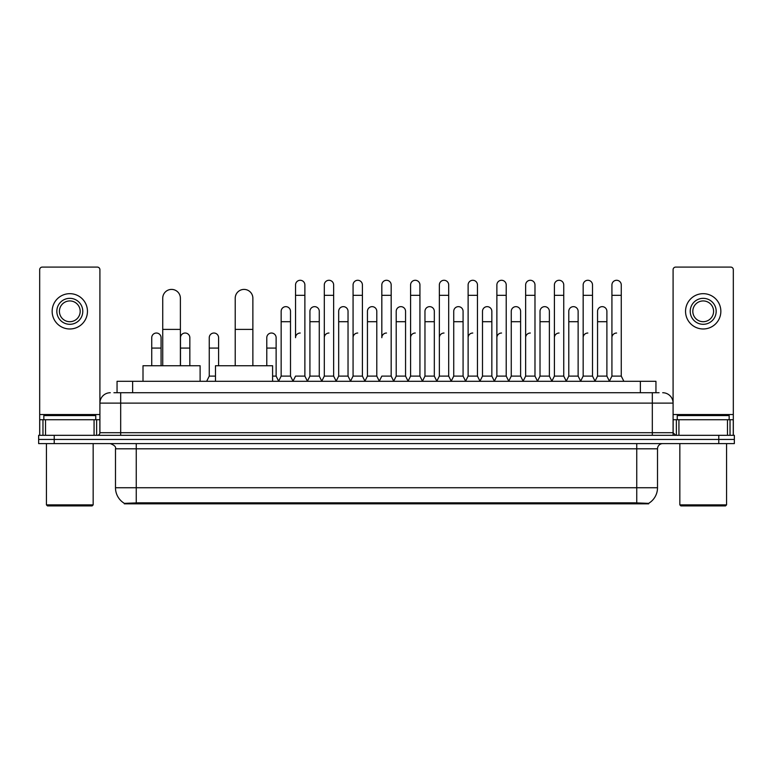 <?xml version="1.0" encoding="UTF-8"?>
<svg xmlns="http://www.w3.org/2000/svg" width="773" height="773" viewBox="0 0 773 773"><rect width="100%" height="100%" fill="white"/><g stroke="black" fill="none" stroke-linecap="round" stroke-linejoin="round"><path stroke-width="1.16" d="M113.931 392.732L120.685 392.732L113.931 392.732L117.052 392.732L117.052 381.311L655.948 381.311L655.948 392.732M648.682 503.832L124.318 503.832L124.318 503.32M115.486 487.744L136.251 487.744L136.251 448.804L115.486 448.804L115.486 487.744A18.175 18.175 0 0 0 124.376 503.358L138.328 502.827L634.672 502.827L648.624 503.358A18.175 18.175 0 0 0 657.514 487.744L657.514 448.804A5.189 5.189 0 0 1 662.703 443.605M734.35 443.605L734.35 439.46L38.65 439.46L38.65 443.605L54.226 443.605L54.226 439.46L38.65 439.46L38.65 435.305L54.226 435.305L54.226 439.46L734.35 439.46L734.35 443.605L54.226 443.605M110.297 392.732A10.387 10.387 0 0 0 99.91 403.11L99.91 432.706A2.599 2.599 0 0 1 97.321 435.305M662.703 392.732A10.387 10.387 0 0 1 673.09 403.11L120.685 403.11L120.685 392.732L659.069 392.732M727.47 435.305L727.47 419.729L733.316 419.729L733.316 435.305L733.316 269.68A2.599 2.599 0 0 0 730.717 267.091L675.679 267.091A2.599 2.599 0 0 0 673.09 269.68L673.09 432.706L675.679 435.305M734.35 435.305L734.35 439.46L734.35 435.305L54.226 435.305M94.074 435.305L94.074 419.729L45.53 419.729L45.53 435.305M120.685 435.305L120.685 403.11L99.91 403.11L99.91 269.68A2.599 2.599 0 0 0 97.321 267.091L42.283 267.091A2.599 2.599 0 0 0 39.684 269.68L39.684 419.729L45.53 419.729M94.074 419.729L99.91 419.729M39.684 435.305L39.684 419.729M69.802 298.339A12.977 12.977 0 0 0 56.825 311.326A12.977 12.977 0 0 0 69.802 324.302A12.977 12.977 0 0 0 82.779 311.326A12.977 12.977 0 0 0 69.802 298.339M69.802 300.939A10.387 10.387 0 0 0 59.415 311.326A10.387 10.387 0 0 0 69.802 321.703A10.387 10.387 0 0 0 80.189 311.326A10.387 10.387 0 0 0 69.802 300.939M69.802 328.979A17.653 17.653 0 0 0 87.455 311.326A17.653 17.653 0 0 0 69.802 293.672A17.653 17.653 0 0 0 52.149 311.326A17.653 17.653 0 0 0 69.802 328.979M92.122 505.909L47.472 505.909L46.438 504.875L93.166 504.875L92.122 505.909M46.438 443.605L46.438 504.875M93.166 443.605L93.166 504.875M95.755 419.729L95.755 415.574L43.839 415.574L43.839 419.729M162.736 365.735L162.736 298.243A8.822 8.822 0 0 1 171.558 289.411A8.822 8.822 0 0 1 180.389 298.243A8.822 8.822 0 0 0 171.558 289.411M180.389 365.735L180.389 298.243M200.11 381.311L200.11 365.735L143.005 365.735L143.005 381.311M235.214 365.735L235.214 298.243A8.822 8.822 0 0 1 244.036 289.411A8.822 8.822 0 0 1 252.868 298.243A8.822 8.822 0 0 0 244.036 289.411M252.868 365.735L252.868 298.243M272.589 381.311L272.589 365.735L215.483 365.735L215.483 381.311M292.948 381.311L295.537 376.113L304.881 376.113L307.48 381.311M304.881 376.113L304.881 284.947A4.677 4.677 0 0 0 300.214 280.28A4.677 4.677 0 0 1 300.504 280.29M300.214 333.028A4.677 4.677 0 0 0 295.537 337.695L295.537 295.334L304.881 295.334M295.537 295.334L295.537 284.947A4.677 4.677 0 0 1 300.214 280.28M321.703 381.311L324.302 376.113L333.646 376.113L336.245 381.311M333.646 376.113L333.646 284.947A4.677 4.677 0 0 0 328.979 280.28A4.677 4.677 0 0 1 329.269 280.29M324.302 376.113L324.302 295.334L333.646 295.334M324.302 295.334L324.302 284.947A4.677 4.677 0 0 1 328.979 280.28M350.469 381.311L353.068 376.113L362.411 376.113L365.011 381.311M362.411 376.113L362.411 284.947A4.677 4.677 0 0 0 357.735 280.28A4.677 4.677 0 0 1 358.034 280.29M353.068 376.113L353.068 295.334L362.411 295.334M353.068 295.334L353.068 284.947A4.677 4.677 0 0 1 357.735 280.28M379.234 381.311L381.823 376.113L391.177 376.113L393.766 381.311M391.177 376.113L391.177 284.947A4.677 4.677 0 0 0 386.5 280.28A4.677 4.677 0 0 1 386.79 280.29M386.5 333.028A4.677 4.677 0 0 0 381.823 337.695L381.823 295.334L391.177 295.334M381.823 295.334L381.823 284.947A4.677 4.677 0 0 1 386.5 280.28M407.989 381.311L410.589 376.113L419.932 376.113L422.531 381.311M436.832 381.157L434.32 376.113L424.966 376.113L422.454 381.157L419.932 376.113L419.932 284.947A4.677 4.677 0 0 0 415.265 280.28A4.677 4.677 0 0 1 415.555 280.29M393.689 381.157L396.211 376.113L405.554 376.113L408.076 381.157L410.589 376.113L410.589 295.334L419.932 295.334M410.589 295.334L410.589 284.947A4.677 4.677 0 0 1 415.265 280.28M436.755 381.311L439.354 376.113L448.698 376.113L451.297 381.311M480.052 381.311L477.463 376.113L468.119 376.113L465.597 381.157L463.075 376.113L453.732 376.113L451.219 381.157L448.698 376.113L448.698 284.947A4.677 4.677 0 0 0 444.021 280.28A4.677 4.677 0 0 1 444.32 280.29M439.354 376.113L439.354 295.334L448.698 295.334M439.354 295.334L439.354 284.947A4.677 4.677 0 0 1 444.021 280.28M508.818 381.311L506.218 376.113L496.875 376.113L494.362 381.157L491.841 376.113L482.497 376.113L479.975 381.157L477.463 376.113L477.463 295.334L468.119 295.334L468.119 376.113L465.52 381.311M468.119 295.334L468.119 284.947A4.677 4.677 0 0 1 473.086 280.29A4.677 4.677 0 0 1 477.463 284.947L477.463 295.334M537.583 381.311L534.984 376.113L525.64 376.113L523.118 381.157L520.606 376.113L511.262 376.113L508.74 381.157L506.218 376.113L506.218 295.334L496.875 295.334L496.875 376.113L494.285 381.311M496.875 295.334L496.875 284.947A4.677 4.677 0 0 1 501.841 280.29A4.677 4.677 0 0 1 506.218 284.947L506.218 295.334M566.348 381.311L563.749 376.113L554.405 376.113L551.883 381.157L549.371 376.113L540.018 376.113L537.506 381.157L534.984 376.113L534.984 295.334L525.64 295.334L525.64 376.113L523.041 381.311M525.64 295.334L525.64 284.947A4.677 4.677 0 0 1 530.607 280.29A4.677 4.677 0 0 1 534.984 284.947L534.984 295.334M595.104 381.311L592.514 376.113L583.161 376.113L580.649 381.157L578.127 376.113L568.783 376.113L566.261 381.157L563.749 376.113L563.749 295.334L554.405 295.334L554.405 376.113L551.806 381.311M554.405 295.334L554.405 284.947A4.677 4.677 0 0 1 559.372 280.29A4.677 4.677 0 0 1 563.749 284.947L563.749 295.334M609.327 381.311L611.926 376.113L611.926 295.334L621.27 295.334L621.27 376.113L623.869 381.311L621.27 376.113L611.926 376.113L609.414 381.157L606.892 376.113L597.548 376.113L595.026 381.157L592.514 376.113L592.514 295.334L583.161 295.334L583.161 376.113L580.571 381.311M583.161 295.334L583.161 284.947A4.677 4.677 0 0 1 588.127 280.29A4.677 4.677 0 0 1 592.514 284.947L592.514 295.334M611.926 295.334L611.926 284.947A4.677 4.677 0 0 1 616.893 280.29A4.677 4.677 0 0 1 621.27 284.947L621.27 295.334M278.56 381.311L281.159 376.113L290.503 376.113L293.025 381.157M290.503 376.113L290.503 311.326A4.677 4.677 0 0 0 286.126 306.659A4.677 4.677 0 0 1 290.503 311.326M281.159 376.113L281.159 321.703L290.503 321.703M281.159 321.703L281.159 311.326A4.677 4.677 0 0 1 286.126 306.659M307.403 381.157L309.925 376.113L319.268 376.113L321.781 381.157M319.268 376.113L319.268 311.326A4.677 4.677 0 0 0 314.891 306.659A4.677 4.677 0 0 1 319.268 311.326M309.925 376.113L309.925 321.703L319.268 321.703M309.925 321.703L309.925 311.326A4.677 4.677 0 0 1 314.891 306.659M336.168 381.157L338.68 376.113L348.034 376.113L350.546 381.157M348.034 376.113L348.034 311.326A4.677 4.677 0 0 0 343.647 306.659A4.677 4.677 0 0 1 348.034 311.326M338.68 376.113L338.68 321.703L348.034 321.703M338.68 321.703L338.68 311.326A4.677 4.677 0 0 1 343.647 306.659M364.924 381.157L367.446 376.113L376.789 376.113L379.311 381.157M376.789 376.113L376.789 311.326A4.677 4.677 0 0 0 372.412 306.659A4.677 4.677 0 0 1 376.789 311.326M367.446 376.113L367.446 321.703L376.789 321.703M367.446 321.703L367.446 311.326A4.677 4.677 0 0 1 372.412 306.659M405.554 376.113L405.554 311.326A4.677 4.677 0 0 0 401.177 306.659A4.677 4.677 0 0 1 405.554 311.326M396.211 376.113L396.211 321.703L405.554 321.703M396.211 321.703L396.211 311.326A4.677 4.677 0 0 1 401.177 306.659M434.32 376.113L434.32 311.326A4.677 4.677 0 0 0 429.933 306.659A4.677 4.677 0 0 1 434.32 311.326M424.966 376.113L424.966 321.703L434.32 321.703M424.966 321.703L424.966 311.326A4.677 4.677 0 0 1 429.933 306.659M463.075 376.113L463.075 311.326A4.677 4.677 0 0 0 458.698 306.659A4.677 4.677 0 0 1 463.075 311.326M453.732 376.113L453.732 321.703L463.075 321.703M453.732 321.703L453.732 311.326A4.677 4.677 0 0 1 458.698 306.659M491.841 376.113L491.841 311.326A4.677 4.677 0 0 0 487.463 306.659A4.677 4.677 0 0 1 491.841 311.326M482.497 376.113L482.497 321.703L491.841 321.703M482.497 321.703L482.497 311.326A4.677 4.677 0 0 1 487.463 306.659M520.606 376.113L520.606 311.326A4.677 4.677 0 0 0 516.229 306.659A4.677 4.677 0 0 1 520.606 311.326M511.262 376.113L511.262 321.703L520.606 321.703M511.262 321.703L511.262 311.326A4.677 4.677 0 0 1 516.229 306.659M549.371 376.113L549.371 311.326A4.677 4.677 0 0 0 544.984 306.659A4.677 4.677 0 0 1 549.371 311.326M540.018 376.113L540.018 321.703L549.371 321.703M540.018 321.703L540.018 311.326A4.677 4.677 0 0 1 544.984 306.659M578.127 376.113L578.127 311.326A4.677 4.677 0 0 0 573.75 306.659A4.677 4.677 0 0 1 578.127 311.326M568.783 376.113L568.783 321.703L578.127 321.703M568.783 321.703L568.783 311.326A4.677 4.677 0 0 1 573.75 306.659M606.892 376.113L606.892 311.326A4.677 4.677 0 0 0 602.515 306.659A4.677 4.677 0 0 1 606.892 311.326M597.548 376.113L597.548 321.703L606.892 321.703M597.548 321.703L597.548 311.326A4.677 4.677 0 0 1 602.515 306.659M161.074 365.735L161.074 337.695A4.677 4.677 0 0 0 156.697 333.037A4.677 4.677 0 0 1 161.074 337.695M151.73 365.735L151.73 348.082L161.074 348.082M151.73 348.082L151.73 337.695A4.677 4.677 0 0 1 156.697 333.037M727.47 419.729L678.926 419.729L678.926 435.305M673.09 419.729L678.926 419.729M673.09 435.305L673.09 432.706L652.315 432.706L652.315 392.732M703.198 298.339A12.977 12.977 0 0 0 690.221 311.326A12.977 12.977 0 0 0 703.198 324.302A12.977 12.977 0 0 0 716.175 311.326A12.977 12.977 0 0 0 703.198 298.339M703.198 300.939A10.387 10.387 0 0 0 692.811 311.326A10.387 10.387 0 0 0 703.198 321.703A10.387 10.387 0 0 0 713.585 311.326A10.387 10.387 0 0 0 703.198 300.939M703.198 328.979A17.653 17.653 0 0 0 720.851 311.326A17.653 17.653 0 0 0 703.198 293.672A17.653 17.653 0 0 0 685.545 311.326A17.653 17.653 0 0 0 703.198 328.979M725.528 505.909L680.878 505.909L679.834 504.875L726.562 504.875L725.528 505.909M679.834 443.605L679.834 504.875M726.562 443.605L726.562 504.875M729.161 419.729L729.161 415.574L677.245 415.574L677.245 419.729M189.839 365.735L189.839 337.695A4.677 4.677 0 0 0 185.452 333.037A4.677 4.677 0 0 1 189.839 337.695M180.486 365.735L180.486 348.082L189.839 348.082M180.486 348.082L180.486 337.695A4.677 4.677 0 0 1 185.452 333.037M206.652 381.311L209.251 376.113L215.483 376.113M218.595 365.735L218.595 337.695A4.677 4.677 0 0 0 214.218 333.037A4.677 4.677 0 0 1 218.595 337.695M209.251 376.113L209.251 348.082L218.595 348.082M209.251 348.082L209.251 337.695A4.677 4.677 0 0 1 214.218 333.037M272.589 376.113L276.125 376.113L278.638 381.157M276.125 376.113L276.125 337.695A4.677 4.677 0 0 0 271.738 333.037A4.677 4.677 0 0 1 276.125 337.695M266.782 365.735L266.782 348.082L276.125 348.082M266.782 348.082L266.782 337.695A4.677 4.677 0 0 1 271.738 333.037M324.302 337.695A4.677 4.677 0 0 1 328.979 333.028M353.068 337.695A4.677 4.677 0 0 1 357.735 333.028M410.589 337.695A4.677 4.677 0 0 1 415.265 333.028M439.354 337.695A4.677 4.677 0 0 1 444.021 333.028M468.119 337.695A4.677 4.677 0 0 1 472.786 333.028M496.875 337.695A4.677 4.677 0 0 1 501.551 333.028M525.64 376.113L525.64 337.695A4.677 4.677 0 0 1 530.317 333.028M554.405 337.695A4.677 4.677 0 0 1 559.072 333.028M592.514 376.113L592.514 337.695M583.161 337.695A4.677 4.677 0 0 1 587.838 333.028M611.926 337.695A4.677 4.677 0 0 1 616.603 333.028M634.672 503.832L634.672 502.827M138.328 503.832L138.328 502.827M132.627 392.732L132.627 381.311M640.373 392.732L640.373 381.311M636.749 443.605L636.749 448.804L136.251 448.804L136.251 443.605M657.514 448.804L636.749 448.804L636.749 487.744L657.514 487.744M636.749 502.933L636.749 487.744L136.251 487.744L136.251 502.933M718.774 443.605L718.774 435.305M99.91 432.706L652.315 432.706L652.315 435.305M99.91 414.531L39.684 414.531M99.872 433.16L99.872 419.729M96.625 419.729L96.625 435.305M39.732 419.729L39.732 435.305M42.969 435.305L42.969 419.729M162.736 329.395L180.389 329.395M235.214 329.395L252.868 329.395M733.316 414.531L673.09 414.531M733.268 435.305L733.268 419.729M730.031 419.729L730.031 435.305M673.128 419.729L673.128 433.16M676.375 435.305L676.375 419.729M115.486 448.804C116.221 446.958 114.481 445.229 110.297 443.605"/></g></svg>

